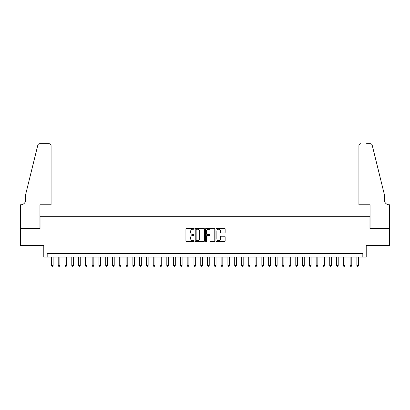 <?xml version="1.0" encoding="UTF-8"?>
<svg xmlns="http://www.w3.org/2000/svg" width="410" height="410" viewBox="0 0 410 410"><rect width="100%" height="100%" fill="white"/><g stroke="black" fill="none" stroke-linecap="round" stroke-linejoin="round"><path stroke-width="0.61" d="M194.14 228.775A0.466 0.466 0 0 0 193.674 228.308L186.596 228.308A0.666 0.666 0 0 0 185.925 228.975L185.925 240.967A0.666 0.666 0 0 0 186.596 241.633L193.674 241.633A0.466 0.466 0 0 0 194.14 241.167A0.466 0.466 0 0 0 193.674 240.701L192.756 240.701A2.132 2.132 0 0 1 190.624 238.569L190.624 237.569A2.132 2.132 0 0 1 192.756 235.437L193.674 235.437A0.466 0.466 0 0 0 194.14 234.971A0.466 0.466 0 0 0 193.674 234.505L192.756 234.505A2.132 2.132 0 0 1 190.624 232.373L190.624 231.373A2.132 2.132 0 0 1 192.756 229.241L193.674 229.241A0.466 0.466 0 0 0 194.14 228.775M224.475 233.003A0.666 0.666 0 0 0 225.141 232.337L225.141 228.975A0.666 0.666 0 0 0 224.475 228.308L216.608 228.308A0.666 0.666 0 0 0 215.942 228.975L215.942 240.967A0.666 0.666 0 0 0 216.608 241.633L224.475 241.633A0.666 0.666 0 0 0 225.141 240.967L225.141 236.903A0.666 0.666 0 0 0 224.475 236.237L221.108 236.237A0.666 0.666 0 0 0 220.442 236.903L220.442 238.917A1.783 1.783 0 0 1 218.658 240.701A1.783 1.783 0 0 1 216.875 238.917L216.875 231.02A1.783 1.783 0 0 1 218.658 229.241A1.783 1.783 0 0 1 220.442 231.02L220.442 232.337A0.666 0.666 0 0 0 221.108 233.003L224.475 233.003M362.824 257.029L366.217 257.029L366.217 245.493L389.464 245.493L389.464 228.519L369.948 228.519L369.948 216.301L40.052 216.301L40.052 228.519L20.536 228.519L20.536 245.493L43.783 245.493L43.783 257.029L362.824 257.029L362.824 253.636L47.176 253.636L47.176 257.029M204.416 228.975A0.666 0.666 0 0 0 203.749 228.308L195.888 228.308A0.666 0.666 0 0 0 195.221 228.975L195.221 240.967A0.666 0.666 0 0 0 195.888 241.633L203.749 241.633A0.666 0.666 0 0 0 204.416 240.967L204.416 228.975M206.25 228.308L214.112 228.308A0.666 0.666 0 0 1 214.778 228.975L214.778 240.967A0.666 0.666 0 0 1 214.112 241.633L210.745 241.633A0.666 0.666 0 0 1 210.079 240.967L210.079 236.104A0.666 0.666 0 0 0 209.413 235.437L207.183 235.437A0.666 0.666 0 0 0 206.517 236.104L206.517 241.167A0.466 0.466 0 0 1 206.051 241.633A0.466 0.466 0 0 1 205.584 241.167L205.584 228.975A0.666 0.666 0 0 1 206.25 228.308M196.621 229.241A0.466 0.466 0 0 0 196.154 229.708L196.154 240.234A0.466 0.466 0 0 0 196.621 240.701L197.589 240.701A2.132 2.132 0 0 0 199.721 238.569L199.721 231.373A2.132 2.132 0 0 0 197.589 229.241L196.621 229.241M210.079 231.055A1.783 1.783 0 0 0 208.3 229.272A1.783 1.783 0 0 0 206.517 231.055L206.517 233.838A0.666 0.666 0 0 0 207.183 234.505L209.413 234.505A0.666 0.666 0 0 0 210.079 233.838L210.079 231.055M51.419 257.029L51.419 265.449L53.115 265.449L53.115 257.029M53.115 265.449L52.608 266.331L51.926 266.331L51.419 265.449M51.081 204.764L51.081 145.704A2.035 2.035 0 0 0 49.046 143.669L39.78 143.669A2.035 2.035 0 0 0 37.802 145.217L25.625 194.581L25.625 200.008A4.751 4.751 0 0 1 20.874 204.764L20.5 204.764L20.5 228.519L39.949 228.519L39.949 204.764L51.081 204.764L51.081 145.704C50.953 144.479 50.271 143.797 49.046 143.669L43.409 143.669M37.802 145.217C38.32 144.1 38.32 144.1 37.802 145.217C38.32 144.1 38.32 144.1 37.802 145.217M25.625 200.008A4.751 4.751 0 0 1 20.874 204.764M358.919 204.764L358.919 145.704L358.919 204.764L370.051 204.764L370.051 228.519L389.5 228.519L389.5 204.764L389.126 204.764A4.751 4.751 0 0 1 384.375 200.008A4.751 4.751 0 0 0 389.126 204.764M380.644 179.447L372.198 145.217L384.375 194.581L384.375 200.008M366.591 143.669L370.22 143.669A2.035 2.035 0 0 1 372.198 145.217C371.68 144.1 371.68 144.1 372.198 145.217C371.68 144.1 371.68 144.1 372.198 145.217M360.954 143.669A2.035 2.035 0 0 0 358.919 145.704C359.047 144.479 359.729 143.797 360.954 143.669M58.21 257.029L58.21 265.449L59.906 265.449L59.906 257.029M59.906 265.449L59.394 266.331L58.717 266.331L58.21 265.449M64.995 257.029L64.995 265.449L66.692 265.449L66.692 257.029M66.692 265.449L66.184 266.331L65.503 266.331L64.995 265.449M71.786 257.029L71.786 265.449L73.482 265.449L73.482 257.029M73.482 265.449L72.97 266.331L72.293 266.331L71.786 265.449M78.571 257.029L78.571 265.449L80.268 265.449L80.268 257.029M80.268 265.449L79.76 266.331L79.079 266.331L78.571 265.449M85.362 257.029L85.362 265.449L87.058 265.449L87.058 257.029M87.058 265.449L86.546 266.331L85.869 266.331L85.362 265.449M92.147 257.029L92.147 265.449L93.844 265.449L93.844 257.029M93.844 265.449L93.337 266.331L92.655 266.331L92.147 265.449M98.938 257.029L98.938 265.449L100.635 265.449L100.635 257.029M100.635 265.449L100.122 266.331L99.445 266.331L98.938 265.449M105.724 257.029L105.724 265.449L107.42 265.449L107.42 257.029M107.42 265.449L106.913 266.331L106.231 266.331L105.724 265.449M112.514 257.029L112.514 265.449L114.211 265.449L114.211 257.029M114.211 265.449L113.698 266.331L113.022 266.331L112.514 265.449M119.3 257.029L119.3 265.449L120.996 265.449L120.996 257.029M120.996 265.449L120.489 266.331L119.807 266.331L119.3 265.449M126.09 257.029L126.09 265.449L127.787 265.449L127.787 257.029M127.787 265.449L127.274 266.331L126.598 266.331L126.09 265.449M132.876 257.029L132.876 265.449L134.572 265.449L134.572 257.029M134.572 265.449L134.065 266.331L133.383 266.331L132.876 265.449M139.666 257.029L139.666 265.449L141.363 265.449L141.363 257.029M141.363 265.449L140.85 266.331L140.174 266.331L139.666 265.449M146.452 257.029L146.452 265.449L148.148 265.449L148.148 257.029M148.148 265.449L147.641 266.331L146.959 266.331L146.452 265.449M153.243 257.029L153.243 265.449L154.939 265.449L154.939 257.029M154.939 265.449L154.426 266.331L153.75 266.331L153.243 265.449M160.028 257.029L160.028 265.449L161.724 265.449L161.724 257.029M161.724 265.449L161.217 266.331L160.541 266.331L160.028 265.449M166.819 257.029L166.819 265.449L168.515 265.449L168.515 257.029M168.515 265.449L168.003 266.331L167.326 266.331L166.819 265.449M173.604 257.029L173.604 265.449L175.301 265.449L175.301 257.029M175.301 265.449L174.793 266.331L174.117 266.331L173.604 265.449M180.395 257.029L180.395 265.449L182.091 265.449L182.091 257.029M182.091 265.449L181.579 266.331L180.902 266.331L180.395 265.449M187.18 257.029L187.18 265.449L188.877 265.449L188.877 257.029M188.877 265.449L188.369 266.331L187.693 266.331L187.18 265.449M193.971 257.029L193.971 265.449L195.667 265.449L195.667 257.029M195.667 265.449L195.155 266.331L194.478 266.331L193.971 265.449M200.756 257.029L200.756 265.449L202.453 265.449L202.453 257.029M202.453 265.449L201.945 266.331L201.269 266.331L200.756 265.449M207.547 257.029L207.547 265.449L209.243 265.449L209.243 257.029M209.243 265.449L208.731 266.331L208.054 266.331L207.547 265.449M214.333 257.029L214.333 265.449L216.029 265.449L216.029 257.029M216.029 265.449L215.522 266.331L214.845 266.331L214.333 265.449M221.123 257.029L221.123 265.449L222.82 265.449L222.82 257.029M222.82 265.449L222.307 266.331L221.631 266.331L221.123 265.449M227.909 257.029L227.909 265.449L229.605 265.449L229.605 257.029M229.605 265.449L229.098 266.331L228.421 266.331L227.909 265.449M234.699 257.029L234.699 265.449L236.396 265.449L236.396 257.029M236.396 265.449L235.883 266.331L235.207 266.331L234.699 265.449M241.485 257.029L241.485 265.449L243.181 265.449L243.181 257.029M243.181 265.449L242.674 266.331L241.997 266.331L241.485 265.449M248.275 257.029L248.275 265.449L249.972 265.449L249.972 257.029M249.972 265.449L249.459 266.331L248.783 266.331L248.275 265.449M255.061 257.029L255.061 265.449L256.757 265.449L256.757 257.029M256.757 265.449L256.25 266.331L255.573 266.331L255.061 265.449M261.852 257.029L261.852 265.449L263.548 265.449L263.548 257.029M263.548 265.449L263.041 266.331L262.359 266.331L261.852 265.449M268.637 257.029L268.637 265.449L270.333 265.449L270.333 257.029M270.333 265.449L269.826 266.331L269.15 266.331L268.637 265.449M275.428 257.029L275.428 265.449L277.124 265.449L277.124 257.029M277.124 265.449L276.617 266.331L275.935 266.331L275.428 265.449M282.213 257.029L282.213 265.449L283.91 265.449L283.91 257.029M283.91 265.449L283.402 266.331L282.726 266.331L282.213 265.449M289.004 257.029L289.004 265.449L290.7 265.449L290.7 257.029M290.7 265.449L290.193 266.331L289.511 266.331L289.004 265.449M295.789 257.029L295.789 265.449L297.486 265.449L297.486 257.029M297.486 265.449L296.978 266.331L296.302 266.331L295.789 265.449M302.58 257.029L302.58 265.449L304.276 265.449L304.276 257.029M304.276 265.449L303.769 266.331L303.087 266.331L302.58 265.449M309.365 257.029L309.365 265.449L311.062 265.449L311.062 257.029M311.062 265.449L310.555 266.331L309.878 266.331L309.365 265.449M316.156 257.029L316.156 265.449L317.853 265.449L317.853 257.029M317.853 265.449L317.345 266.331L316.663 266.331L316.156 265.449M322.942 257.029L322.942 265.449L324.638 265.449L324.638 257.029M324.638 265.449L324.131 266.331L323.454 266.331L322.942 265.449M329.732 257.029L329.732 265.449L331.429 265.449L331.429 257.029M331.429 265.449L330.921 266.331L330.24 266.331L329.732 265.449M336.518 257.029L336.518 265.449L338.214 265.449L338.214 257.029M338.214 265.449L337.707 266.331L337.03 266.331L336.518 265.449M343.308 257.029L343.308 265.449L345.005 265.449L345.005 257.029M345.005 265.449L344.497 266.331L343.816 266.331L343.308 265.449M350.094 257.029L350.094 265.449L351.79 265.449L351.79 257.029M351.79 265.449L351.283 266.331L350.606 266.331L350.094 265.449M356.885 257.029L356.885 265.449L358.581 265.449L358.581 257.029M358.581 265.449L358.073 266.331L357.392 266.331L356.885 265.449"/></g></svg>
